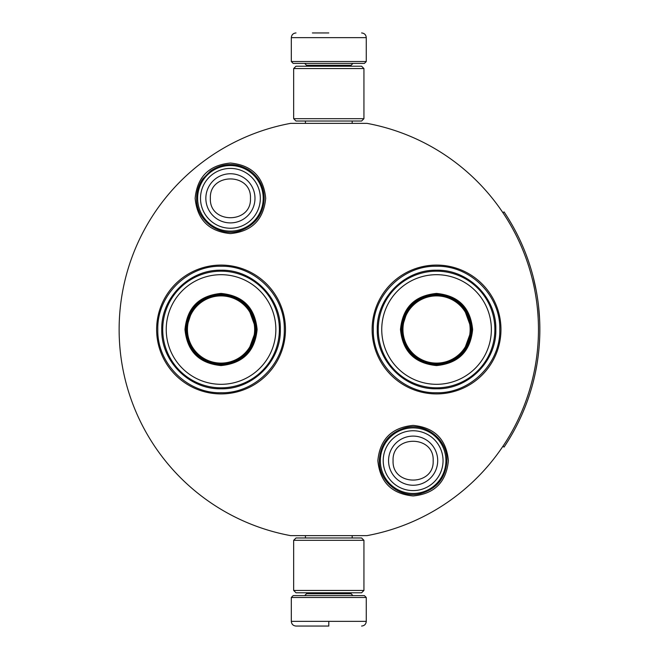 <?xml version="1.0" encoding="UTF-8"?>
<svg xmlns="http://www.w3.org/2000/svg" width="659" height="659" viewBox="0 0 659 659"><rect width="100%" height="100%" fill="white"/><g stroke="black" fill="none" stroke-linecap="round" stroke-linejoin="round"><path stroke-width="0.99" d="M328.8 535.635L333.223 535.635M230.419 163.045C251.845 165.137 263.6 176.9 265.692 198.326C263.6 219.752 251.845 231.507 230.419 233.599C208.985 231.507 197.23 219.752 195.138 198.326C197.23 176.9 208.985 165.137 230.419 163.045M413.127 425.401C434.553 427.493 446.308 439.248 448.4 460.674C446.308 482.1 434.553 493.863 413.127 495.955C391.693 493.863 379.938 482.1 377.846 460.674C379.938 439.248 391.693 427.493 413.127 425.401M436.546 393.917A64.417 64.417 0 0 1 372.129 329.5A64.417 64.417 0 0 1 436.546 265.083A64.417 64.417 0 0 1 500.964 329.5A64.417 64.417 0 0 1 436.546 393.917M221.045 393.917A64.417 64.417 0 0 1 156.628 329.5A64.417 64.417 0 0 1 221.045 265.083A64.417 64.417 0 0 1 285.462 329.5A64.417 64.417 0 0 1 221.045 393.917M290.578 123.365L367.022 123.365A209.644 209.644 0 0 1 367.022 535.635L290.578 535.635A209.644 209.644 0 0 1 290.578 123.365M328.8 123.365C297.127 123.365 297.127 123.365 328.8 123.365M436.546 266.252C470.345 265.388 500.659 295.702 499.794 329.5C500.659 363.298 470.345 393.612 436.546 392.748C402.756 393.612 372.434 363.298 373.307 329.5C372.434 295.702 402.756 265.388 436.546 266.252M221.045 392.748C187.247 393.612 156.933 363.298 157.798 329.5C156.933 295.702 187.247 265.388 221.045 266.252C254.844 265.388 285.158 295.702 284.293 329.5C285.158 363.298 254.844 393.612 221.045 392.748M380.334 460.674A32.793 32.793 0 0 1 413.127 427.88A32.793 32.793 0 0 1 445.921 460.674A32.793 32.793 0 0 1 413.127 493.467A32.793 32.793 0 0 1 380.334 460.674M383.208 460.674A29.919 29.919 0 0 1 413.127 430.755A29.919 29.919 0 0 1 443.046 460.674A29.919 29.919 0 0 1 413.127 490.593A29.919 29.919 0 0 1 383.208 460.674M197.626 198.326A32.793 32.793 0 0 1 230.419 165.533A32.793 32.793 0 0 1 263.213 198.326A32.793 32.793 0 0 1 230.419 231.12A32.793 32.793 0 0 1 197.626 198.326M200.501 198.326A29.919 29.919 0 0 1 230.419 168.407A29.919 29.919 0 0 1 260.33 198.326A29.919 29.919 0 0 1 230.419 228.245A29.919 29.919 0 0 1 200.501 198.326M291.319 597.474L293.189 595.596L364.402 595.596L366.272 597.474L291.319 597.474L291.319 621.363C291.599 624.213 293.156 625.77 296.006 626.05M328.8 626.05L296.006 626.05L328.8 626.05M328.8 625.885L328.8 621.725M366.272 61.526L291.319 61.526L293.189 63.404L364.402 63.404L366.272 61.526L366.272 37.637C366 34.787 364.435 33.23 361.593 32.95M328.8 32.95L312.399 32.95M363.933 68.552L293.659 68.552L296.006 66.213L361.593 66.213L363.933 68.552L363.933 118.686L361.593 121.025L296.006 121.025L293.659 118.686L363.933 118.686M293.659 590.448L363.933 590.448L361.593 592.787L296.006 592.787L293.659 590.448L293.659 540.314L363.933 540.314L361.593 537.975L296.006 537.975L293.659 540.314M257.117 329.5C254.984 351.412 242.957 363.438 221.045 365.572C199.133 363.438 187.107 351.412 184.973 329.5C187.107 307.588 199.133 295.562 221.045 293.428C242.957 295.562 254.984 307.588 257.117 329.5M247.941 352.112L256.186 329.5C254.102 350.843 242.388 362.549 221.045 364.633C199.71 362.549 187.996 350.843 185.912 329.5C187.996 308.157 199.71 296.451 221.045 294.367C242.388 296.451 254.102 308.157 256.186 329.5L247.941 306.888M279.375 329.5A58.33 58.33 0 0 0 221.045 271.17A58.33 58.33 0 0 0 162.724 329.5A58.33 58.33 0 0 0 221.045 387.83A58.33 58.33 0 0 0 279.375 329.5M275.857 329.5A54.812 54.812 0 0 0 221.045 274.688A54.812 54.812 0 0 0 166.233 329.5A54.812 54.812 0 0 0 221.045 384.312A54.812 54.812 0 0 0 275.857 329.5M192.626 308.849L185.912 329.5M161.76 329.5C160.953 297.819 189.364 269.407 221.045 270.215C252.727 269.407 281.146 297.819 280.33 329.5C281.146 361.181 252.727 389.593 221.045 388.785C189.364 389.593 160.953 361.181 161.76 329.5M254.654 329.5A33.609 33.609 0 0 1 221.045 363.109A33.609 33.609 0 0 1 187.436 329.5A33.609 33.609 0 0 1 221.045 295.891A33.609 33.609 0 0 1 254.654 329.5M255.593 329.5A34.548 34.548 0 0 1 221.045 364.048A34.548 34.548 0 0 1 186.497 329.5A34.548 34.548 0 0 1 221.045 294.952A34.548 34.548 0 0 1 255.593 329.5M472.618 329.5C470.485 351.412 458.458 363.438 436.546 365.572C414.635 363.438 402.616 351.412 400.474 329.5C402.616 307.588 414.635 295.562 436.546 293.428C458.458 295.562 470.485 307.588 472.618 329.5M463.442 352.112L471.687 329.5C469.603 350.843 457.89 362.549 436.546 364.633C415.211 362.549 403.497 350.843 401.413 329.5C403.497 308.157 415.211 296.451 436.546 294.367C457.89 296.451 469.603 308.157 471.687 329.5L463.442 306.888M494.876 329.5A58.33 58.33 0 0 0 436.546 271.17A58.33 58.33 0 0 0 378.225 329.5A58.33 58.33 0 0 0 436.546 387.83A58.33 58.33 0 0 0 494.876 329.5M491.359 329.5A54.812 54.812 0 0 0 436.546 274.688A54.812 54.812 0 0 0 381.742 329.5A54.812 54.812 0 0 0 436.546 384.312A54.812 54.812 0 0 0 491.359 329.5M408.127 308.849L401.413 329.5M377.261 329.5C376.454 297.819 404.873 269.407 436.546 270.215C468.228 269.407 496.647 297.819 495.832 329.5C496.647 361.181 468.228 389.593 436.546 388.785C404.873 389.593 376.454 361.181 377.261 329.5M470.155 329.5A33.609 33.609 0 0 1 436.546 363.109A33.609 33.609 0 0 1 402.946 329.5A33.609 33.609 0 0 1 436.546 295.891A33.609 33.609 0 0 1 470.155 329.5M471.103 329.5A34.548 34.548 0 0 1 436.546 364.048A34.548 34.548 0 0 1 401.998 329.5A34.548 34.548 0 0 1 436.546 294.952A34.548 34.548 0 0 1 471.103 329.5M502.891 212.7L504.061 211.918A211.053 211.053 180 0 1 504.061 447.082L502.891 446.3M528.6 397.484L529.128 395.919M525.454 406.117L526.195 404.173M526.903 402.278L527.538 400.532M528.106 398.917L528.444 397.929M534.441 376.989L534.054 378.612M535.701 371.141L536.088 369.164M536.648 366.124L536.846 364.979M535.586 371.692L536.904 364.625M535.792 370.679L535.693 371.182M533.016 382.755L532.744 383.81M537.225 362.681L537.645 359.921M537.958 357.705L538.238 355.555M537.991 357.433L537.826 358.653M537.447 361.247L537.579 360.382M536.772 365.416L537.019 363.966M536.319 367.944L536.154 368.818M535.528 371.997L535.124 373.917M534.91 374.905L534.696 375.869M538.568 306.278L539.548 318.289M539.606 319.327L539.729 322.506M539.77 323.66L539.688 321.197M539.762 323.314L539.77 323.849M539.556 318.437L539.515 317.646M539.466 316.773L539.359 315.109M539.111 311.913L539.078 311.452M539.227 313.28L539.35 315.06M539.564 340.398L539.63 339.023M538.955 348.94L539.136 346.848M539.433 342.779L539.564 340.382M538.864 349.888L538.905 349.468M539.68 337.878L539.762 335.48M539.705 337.268L539.663 338.347M539.326 344.36L539.21 345.934M538.181 303.033L538.329 304.203L538.181 303.033M533.271 277.225L536.335 291.146M536.525 292.184L537.027 295.125M538.057 302.053L537.695 299.4M536.525 292.209L536.393 291.451M534.383 281.764L533.765 279.21M533.716 279.004L533.296 277.315M525.577 253.204L524.44 250.338M528.452 261.088L525.89 254.012M525.412 252.784L525.05 251.87M528.147 260.19L527.818 259.259M530.544 267.529L528.625 261.59M531.261 269.893L530.973 268.946M535.553 287.118L535.281 285.833M538.436 305.133L538.139 302.687M538.757 308.082L538.601 306.608M539.227 313.322L539.12 312.012M539.836 331.559L539.845 329.088M529.457 394.914L529.762 393.975M526.87 402.369L527.324 401.133M525.651 405.606L526.986 402.064M528.361 398.193L529.045 396.166M527.875 399.585L528.304 398.349M536.599 366.388L536.714 365.737M537.307 362.17L537.382 361.684M536.574 366.552L536.739 365.58M524.688 408.053L524.992 407.287M522.142 414.116L524.193 409.272M536.863 364.888L536.344 367.829M535.998 369.633L535.536 371.948M537.357 297.16L537.044 295.183M524.07 249.423L523.757 248.665M535.38 372.681L535.553 371.882M437.7 460.674A24.572 24.572 180 0 0 413.127 436.101A24.572 24.572 180 0 0 388.555 460.674A24.572 24.572 0 0 0 413.127 485.246A24.572 24.572 0 0 0 437.7 460.674M433.169 460.674C434.421 434.816 391.825 434.816 393.077 460.674C391.825 486.531 434.421 486.531 433.169 460.674M254.984 198.326A24.572 24.572 180 0 0 230.419 173.754A24.572 24.572 180 0 0 205.847 198.326A24.572 24.572 0 0 0 230.419 222.899A24.572 24.572 0 0 0 254.984 198.326M250.461 198.326C251.713 172.469 209.117 172.469 210.369 198.326C209.117 224.184 251.713 224.184 250.461 198.326M306.542 592.787L306.542 593.726L351.049 593.726L352.927 595.596M366.272 597.474L366.272 621.363L291.319 621.363M351.049 66.213L351.049 65.274L306.542 65.274L304.672 63.404M291.319 61.526L291.319 37.637L366.272 37.637M264.218 198.326C263.855 186.135 258.625 176.62 248.525 169.783C235.625 162.427 222.964 162.822 210.55 170.978L202.758 178.886C198.713 184.734 196.662 191.217 196.613 198.326C195.789 220.213 219.678 237.858 240.354 230.634C255.362 225.073 263.32 214.307 264.218 198.326M446.926 460.674C447.642 439.825 425.945 422.435 405.755 427.691C389.263 432.526 380.449 443.523 379.32 460.674C378.628 481.325 399.906 498.649 419.981 493.772C436.76 489.093 445.748 478.063 446.926 460.674M305.422 535.635L305.422 537.975M352.178 535.635L352.178 537.975M351.049 592.787L351.049 593.726M306.542 593.726L304.672 595.596M366.272 621.363C366 624.213 364.435 625.77 361.593 626.05M305.422 123.365L305.422 121.025M352.178 123.365L352.178 121.025M306.542 66.213L306.542 65.274M351.049 65.274L352.927 63.404M291.319 37.637C291.599 34.787 293.156 33.23 296.006 32.95M293.659 68.552L293.659 118.686M363.933 590.448L363.933 540.314"/></g></svg>
